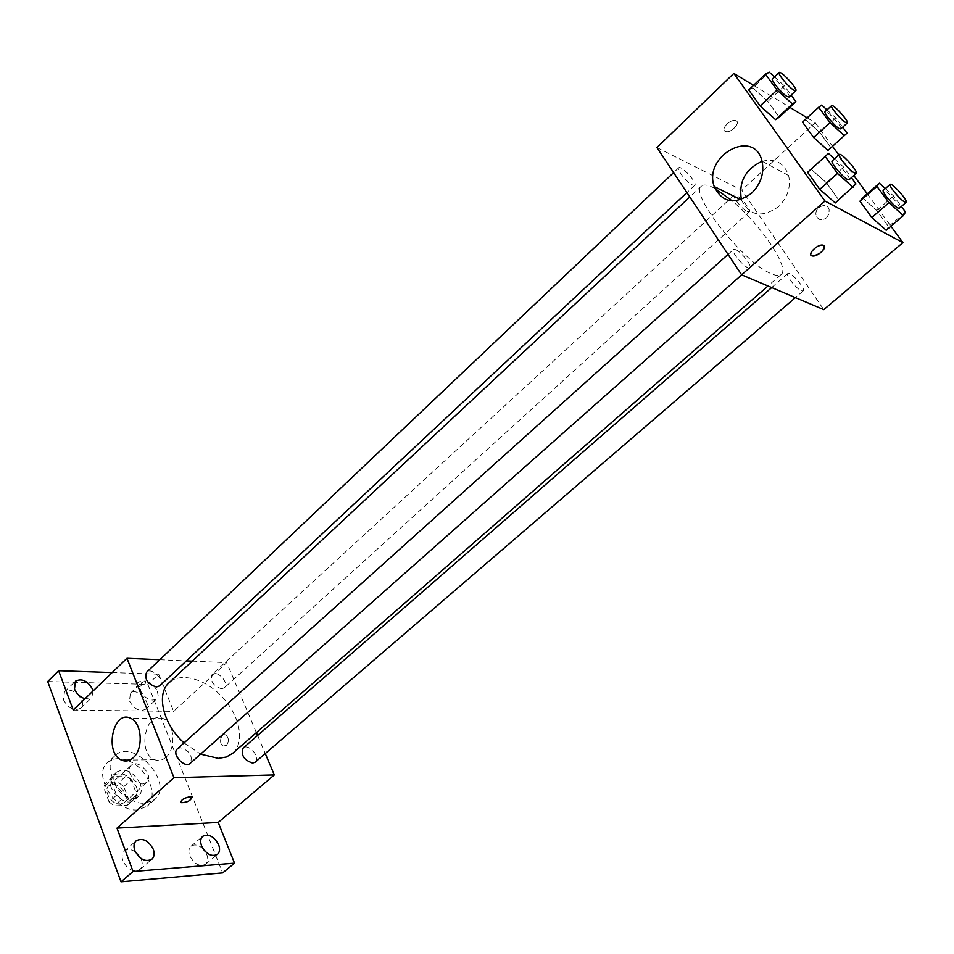 <?xml version="1.0" encoding="UTF-8"?>
<svg xmlns="http://www.w3.org/2000/svg" width="954" height="954" viewBox="0 0 954 954"><rect width="100%" height="100%" fill="white"/><g stroke="black" fill="none" stroke-linecap="round" stroke-linejoin="round"><path stroke-width="0.72" stroke-dasharray="4.77 3.58" d="M142.873 783.89L146.701 782.459C154.465 776.21 138.27 758.263 131.258 765.346C125.248 770.033 134.383 784.641 142.873 783.89M120.228 804.174L124.08 802.708C131.938 796.363 115.911 778.619 108.804 785.786C102.734 790.532 111.701 805.033 120.228 804.174M109.054 801.92L103.604 787.253L105.751 783.055L118.701 782.674L123.805 786.597L129.279 801.098L127.228 805.331L114.253 805.891L109.054 801.92L116.543 795.159L111.046 780.467L103.604 787.253M123.805 786.597L131.235 779.895L136.756 794.42L129.279 801.098M127.228 805.331L134.717 798.641L121.754 799.154L114.253 805.891M134.717 798.641L136.756 794.42M131.235 779.895L126.119 775.948L118.701 782.674M111.046 780.467L113.168 776.282L126.119 775.948M116.543 795.159L121.754 799.154M136.482 787.062C138.378 792.476 137.817 796.685 134.8 799.702C124.747 809.803 101.816 784.391 112.894 775.435C121.85 771.106 129.708 774.994 136.482 787.062M140.226 783.699C133.429 771.619 125.558 767.72 116.626 772.024C108.005 778.75 120.967 799.583 133.119 798.391L138.569 796.34C141.574 793.334 142.134 789.125 140.226 783.699M113.168 776.282L105.751 783.055M126.667 760.147C118.845 757.559 112.489 758.347 107.611 762.508C92.121 774.6 115.637 812.248 137.483 809.934L147.107 806.273C159.545 796.411 147.345 767.743 128.098 760.684M145.115 803.173L154.727 799.547C174.856 783.353 133.238 737.251 115.076 755.628C99.645 767.66 123.293 805.403 145.115 803.173M63.477 699.831C68.485 708.548 74.233 711.326 80.72 708.178C88.221 701.703 71.18 684.638 64.478 691.912L63.477 699.831M135.325 851.791C131.032 849.06 127.371 848.821 124.366 851.075C121.969 853.401 121.48 856.68 122.899 860.925C127.669 869.75 133.345 872.6 139.916 869.476C142.587 866.816 142.921 863.131 140.93 858.409M203.309 849.132C198.694 844.85 194.592 843.896 190.991 846.258C188.689 848.452 188.284 851.66 189.763 855.857C194.342 864.181 199.624 866.983 205.611 864.252C208.58 861.104 208.425 856.811 205.158 851.409M129.529 701.047C134.299 709.287 139.654 712.018 145.604 709.251C152.664 703.372 136.684 686.582 130.364 693.236L129.529 701.047M47.7 681.538L147.87 684.4L222.664 872.91M112.167 672.57L158.71 674.192L147.87 684.4M158.71 674.192L173.616 711.362L226.718 662.648L256.387 732.624M257.592 735.462L265.26 753.541M226.456 745.372C229.234 741.318 228.96 737.847 225.633 734.974C220.803 732.612 218.335 744.227 223.284 746.004L226.456 745.372C229.234 741.318 228.96 737.847 225.633 734.974C220.803 732.612 218.323 744.227 223.272 746.004L226.456 745.372M93.158 690.875L91.787 697.541L84.989 698.757M157.386 691.137L158.137 695.669L156.587 699.02C150.672 701.75 145.306 698.984 140.488 690.72L141.287 682.921C147.202 680.166 152.568 682.909 157.386 691.137M73.231 710.086L173.616 711.362M232.657 753.338C245.011 742.677 240.169 716.609 223.141 697.946C206.314 679.093 180.878 671.616 169.013 682.814M184.039 742.892L200.602 754.137M159.795 659.727L186.388 660.895M192.231 661.146L226.718 662.648M159.664 685.89C165.567 680.965 151.877 666.643 146.606 672.224M255.243 762.163C261.146 757.643 248.481 742.832 243.175 748.031M221.459 688.776L224.345 687.822C229.878 683.374 217.035 669.338 212.098 674.442C209.928 680.965 213.052 685.747 221.459 688.776M177.432 748.818L180.568 747.697C189.763 750.762 192.994 755.962 190.275 763.272M137.269 686.963C143.517 685.866 146.308 683.899 145.64 681.061C139.248 680.846 135.897 682.67 135.563 686.534L137.269 686.963M180.735 802.183C181.475 799.571 184.551 797.747 189.941 796.733L192.04 797.461M137.269 686.975C143.517 685.866 146.308 683.899 145.64 681.061C139.248 680.846 135.897 682.67 135.563 686.546L137.269 686.975M165.865 757.333C162.275 760.421 158.519 761.209 154.596 759.682C136.625 753.159 145.914 709.49 163.372 718.624C174.677 723.037 176.395 748.795 165.865 757.333M714.928 188.451C708.309 184.861 703.825 184.062 701.464 186.078C688.561 193.09 744.466 263.602 771.345 273.726C776.091 275.766 779.382 276.004 781.207 274.442C790.15 268.241 760.839 224.834 732.255 200.936M735.701 249.638C741.365 251.868 752.479 266.047 749.808 267.669C747.244 270.769 730.12 251.677 733.495 249.483L735.701 249.638M747.316 211.585L749.331 211.824C752.193 209.916 736.333 192.434 734.175 195.117C731.885 196.452 742.164 209.355 747.316 211.585M801.396 290.791L803.196 290.91C806.285 288.955 790.186 270.733 787.825 273.5C785.297 274.895 796.244 288.859 801.396 290.791M692.401 184.969L694.774 185.243C697.887 183.073 681.049 164.827 678.676 167.809C676.243 169.311 686.797 182.524 692.401 184.969M656.912 147.536L741.783 190.144L823.779 309.645M807.179 117.843L815.265 122.744L741.783 190.144M815.265 122.744L832.496 146.308M838.804 154.918L853.854 175.512M867.234 193.805L890.929 226.217M826.391 217.894L828.978 213.97L829.121 209.534C826.975 200.996 813.428 207.733 816.29 215.854C818.46 220.267 821.823 220.946 826.391 217.894L828.978 213.97L829.121 209.534C826.975 200.996 813.428 207.733 816.29 215.854C818.46 220.267 821.823 220.946 826.391 217.894M752.742 87.875L748.711 89.95L752.742 87.875L767.898 101.446L779.263 117.235L767.898 101.446L752.742 87.875L769.27 72.158M862.583 197.883L876.774 210.524L888.52 226.599L886.183 230.284L888.52 226.599L876.774 210.524L862.583 197.883M753.553 85.347L789.864 107.349M821.716 105.059L802.493 122.16L805.713 119.81L819.82 132.534L830.91 147.715L827.989 150.374M811.031 169.156L826.295 182.643L838.363 199.422L835.275 202.963L838.363 199.422L826.295 182.643L811.031 169.156M725.159 131.282L725.887 131.557C731.551 133.262 741.64 121.718 735.451 120.55C730.239 118.976 720.497 129.184 725.159 131.282L725.887 131.557C731.563 133.262 741.64 121.718 735.462 120.55C730.239 118.976 720.509 129.184 725.171 131.282M810.983 255.159C811.472 249.9 815.443 246.549 822.873 245.106L824.28 245.893M762.067 161.309C775.268 158.125 784.128 162.872 788.636 175.536C791.021 187.234 787.575 197.669 778.321 206.815C761.745 218.216 749.474 215.95 741.52 200.018L741.377 199.529M834.44 158.841L843.694 167.129L851.397 177.682M849.12 179.698C851.755 178.136 834.046 158.424 832.186 160.856M843.694 167.129L826.295 182.643M855.941 183.919L838.363 199.422M774.529 76.928L784.415 85.896L791.128 95.09M789.065 97.022C791.498 95.507 774.123 76.558 772.442 78.908M784.415 85.896L767.898 101.446M885.348 188.534L893.576 195.964L901.363 206.481M899.276 208.282C901.685 206.923 884.978 188.129 883.309 190.311M893.576 195.964L876.774 210.524M905.489 212.062L888.52 226.599M826.999 109.889L835.823 117.938L842.668 127.192M840.772 128.921C843.014 127.597 826.629 109.507 825.103 111.63M805.713 119.81L819.82 132.534L830.91 147.715L827.977 150.386M835.823 117.938L819.82 132.534M847.069 133.131L830.91 147.715M124.08 802.708L146.701 782.459M108.804 785.786L131.258 765.346M116.626 772.024L112.894 775.435M138.569 796.34L134.8 799.702M115.076 755.628L107.611 762.508M154.727 799.547L147.107 806.273M145.604 709.251L156.587 699.02M130.364 693.236L141.287 682.921M205.611 864.252L217.464 854.39M190.991 846.258L202.749 836.3M139.916 869.476L151.877 859.244M124.366 851.075L136.231 840.736M80.72 708.178L91.787 697.541M64.478 691.912L75.461 681.18M163.372 718.624L130.734 718.362M154.596 759.682L129.744 760.088M701.464 186.078L689.802 196.953M781.207 274.442L767.97 285.997M741.687 274.859L749.808 267.669M728.033 254.396L733.495 249.483M734.175 195.117L212.098 674.442M749.331 211.824L224.345 687.822M787.825 273.5L771.679 287.571M803.196 290.91L795.397 297.612M678.676 167.809L673.607 172.614M694.774 185.243L686.904 192.601M788.636 175.536L762.043 161.202M741.52 200.018L740.876 199.696"/><path stroke-width="1.43" d="M128.098 760.684L126.667 760.147M140.93 858.409L135.325 851.791M205.158 851.409L203.309 849.132M265.26 753.541L274.335 774.922L218.216 822.443L234.541 863.143L222.664 872.91L121.015 881.842L47.7 681.538L58.635 670.698L112.167 672.57M256.387 732.624L257.592 735.462M218.633 844.707C220.183 848.953 219.79 852.172 217.464 854.39C211.502 857.086 206.207 854.259 201.592 845.9C200.078 841.678 200.471 838.483 202.749 836.3C208.711 833.581 214.006 836.372 218.633 844.707M153.296 849.287C154.775 853.58 154.298 856.895 151.877 859.244C145.33 862.321 139.654 859.435 134.812 850.586C133.381 846.329 133.846 843.038 136.231 840.736C142.766 837.612 148.454 840.462 153.296 849.287M218.216 822.443L116.996 828.132L133.071 871.503L121.015 881.842M234.541 863.143L133.071 871.503M274.335 774.922L173.95 777.689L116.996 828.132M173.95 777.689L126.965 658.296L73.231 710.086L58.635 670.698M133.119 757.822C129.505 760.982 125.749 761.781 121.838 760.219C103.855 753.565 113.287 709.049 130.734 718.362C142.039 722.858 143.684 749.129 133.119 757.822M84.989 698.757C80.112 697.171 76.618 693.952 74.507 689.086L75.461 681.18C81.925 678.032 87.696 680.822 92.741 689.539L93.158 690.875M200.602 754.137L218.394 758.37L226.301 757.023L232.657 753.338L767.97 285.997M689.802 196.953L169.013 682.814C155.896 693.88 163.098 724.336 184.039 742.892M126.965 658.296L159.795 659.727M186.388 660.895L192.231 661.146M673.607 172.614L146.606 672.224C144.257 679.057 147.5 683.982 156.349 687.011L159.664 685.89L686.904 192.601M771.679 287.571L243.175 748.031C240.718 755.031 243.866 760.052 252.607 763.093L255.243 762.163L795.397 297.612M741.687 274.859L190.275 763.272C184.611 768.948 171.148 753.791 177.432 748.818L728.033 254.396M189.941 796.745L191.611 797.007C191.086 800.537 187.604 802.409 181.153 802.648C180.652 800.12 183.585 798.152 189.941 796.745M192.04 797.461C190.144 801.038 186.519 802.755 181.153 802.636L180.735 802.183M732.255 200.936L714.928 188.451M890.929 226.217L902.925 242.614L823.779 309.645L741.64 274.835L656.912 147.536L733.829 73.398L753.553 85.347M832.496 146.308L838.804 154.918M853.854 175.512L867.234 193.805M779.263 117.235L775.542 119.667L760.159 105.966L748.711 89.95L760.159 105.966L775.542 119.667L779.263 117.235L795.934 101.696L792.404 103.95L777.033 90.07L765.406 74.054L769.27 72.158L774.529 76.928M901.363 206.481L905.489 212.062L903.343 215.592L886.183 230.284L871.801 217.536L859.948 201.222L862.583 197.883L879.397 183.168L885.348 188.534M789.864 107.349L807.179 117.843M902.925 242.614L824.948 201.044L733.829 73.398M827.989 150.374L813.679 137.543L802.493 122.16L813.679 137.543L827.977 150.386L844.302 135.647L830.004 122.637L818.663 107.253L821.716 105.059L826.999 109.889M851.397 177.682L855.941 183.919L835.275 202.963L819.784 189.345L807.609 172.316L828.43 153.463L834.44 158.841M824.948 201.044L741.64 274.835M751.514 193.316C734.687 205.098 722.261 202.844 714.236 186.567C702.895 155.669 754.161 127.526 762.043 161.202C764.428 173.175 760.922 183.883 751.514 193.316M823.624 245.345C828.084 247.134 817.435 257.151 812.379 255.946C806.285 255.243 817.244 243.89 822.873 245.118L823.624 245.345M824.28 245.893C823.767 251.188 819.796 254.539 812.379 255.946L810.983 255.159M741.377 199.529C738.515 181.856 745.408 169.108 762.067 161.309M853.055 187.282L837.564 173.485L825.198 156.444L828.43 153.463M839.27 154.5L832.186 160.856C830.04 161.918 841.965 176.55 847.224 179.28L849.12 179.698L856.239 173.389C858.815 171.875 841.058 152.115 839.27 154.5C837.147 155.526 849.132 170.182 854.367 172.948L856.239 173.389M835.275 202.963L819.784 189.345L807.609 172.316L811.031 169.156M837.564 173.485L819.784 189.345M825.198 156.444L807.609 172.316M791.128 95.09L795.934 101.696M779.156 72.54L772.442 78.908C770.51 79.909 781.66 93.409 786.931 96.426L789.065 97.022L795.815 90.702C798.2 89.235 780.789 70.238 779.156 72.54C777.26 73.506 788.445 87.029 793.704 90.093L795.815 90.702M792.404 103.95L775.542 119.667M777.033 90.07L760.159 105.966M765.406 74.054L748.711 89.95M903.343 215.592L888.973 202.677L876.953 186.352L879.397 183.168M890.142 184.36L883.309 190.311C881.305 191.229 892.896 205.456 897.678 207.924L899.276 208.282L906.157 202.367C908.518 201.055 891.763 182.214 890.142 184.36C888.174 185.243 899.813 199.481 904.571 201.986L906.157 202.367M886.183 230.284L871.801 217.536L859.948 201.222L862.583 197.883M888.973 202.677L871.801 217.536M876.953 186.352L859.948 201.222M842.668 127.192L847.069 133.131L844.302 135.647M831.602 105.655L825.103 111.63C823.278 112.5 834.142 125.666 838.96 128.408L840.772 128.921L847.307 122.994C849.501 121.718 833.08 103.581 831.602 105.655C829.813 106.502 840.712 119.679 845.518 122.458L847.307 122.994M830.004 122.637L813.679 137.543M818.663 107.253L802.493 122.16M129.744 760.088L121.838 760.219M740.876 199.696L714.236 186.567"/></g></svg>
